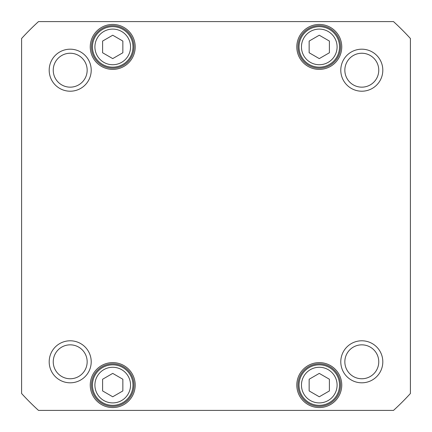 <?xml version="1.0" encoding="UTF-8"?>
<svg xmlns="http://www.w3.org/2000/svg" width="432" height="432" viewBox="0 0 432 432"><rect width="100%" height="100%" fill="white"/><g stroke="black" fill="none" stroke-linecap="round" stroke-linejoin="round"><path stroke-width="0.65" d="M102.6 41.067L112.725 35.219L122.85 41.067L122.85 52.758L112.725 58.606L102.6 52.758L102.6 41.067M309.15 379.242L319.275 373.394L329.4 379.242L329.4 390.933L319.275 396.781L309.15 390.933L309.15 379.242M102.6 390.933L102.6 379.242L112.725 373.394L122.85 379.242L122.85 390.933L112.725 396.781L102.6 390.933M309.15 41.067L319.275 35.219L329.4 41.067L329.4 52.758L319.275 58.606L309.15 52.758L309.15 41.067M21.6 38.491A263.25 263.25 0 0 1 38.491 21.6L393.509 21.6A263.25 263.25 0 0 1 410.4 38.491L410.4 393.509A263.25 263.25 0 0 1 393.509 410.4L38.491 410.4A263.25 263.25 0 0 1 21.6 393.509L21.6 38.491M382.811 70.2A21.011 21.011 0 0 0 351.297 52.002A21.011 21.011 0 0 0 351.297 88.398A21.011 21.011 0 0 0 382.811 70.2M91.211 361.8A21.011 21.011 0 0 0 59.697 343.602A21.011 21.011 0 0 0 59.697 379.998A21.011 21.011 0 0 0 91.211 361.8M341.755 385.085A22.475 22.475 0 0 0 308.038 365.623A22.475 22.475 0 0 0 308.038 404.552A22.475 22.475 0 0 0 341.755 385.085M135.205 46.915A22.475 22.475 0 0 0 101.488 27.448A22.475 22.475 0 0 0 101.488 66.377A22.475 22.475 0 0 0 135.205 46.915M341.755 46.915A22.475 22.475 0 0 0 308.038 27.448A22.475 22.475 0 0 0 308.038 66.377A22.475 22.475 0 0 0 341.755 46.915M135.205 385.085A22.475 22.475 0 0 0 101.488 365.623A22.475 22.475 0 0 0 101.488 404.552A22.475 22.475 0 0 0 135.205 385.085M382.811 361.8A21.011 21.011 0 0 0 351.297 343.602A21.011 21.011 0 0 0 351.297 379.998A21.011 21.011 0 0 0 382.811 361.8M91.211 70.2A21.011 21.011 0 0 0 59.697 52.002A21.011 21.011 0 0 0 59.697 88.398A21.011 21.011 0 0 0 91.211 70.2M309.15 367.551A20.25 20.25 0 0 0 309.15 402.624A20.25 20.25 0 0 0 339.525 385.085A20.25 20.25 0 0 0 309.15 367.551M309.15 29.376A20.25 20.25 0 0 0 309.15 64.449A20.25 20.25 0 0 0 339.525 46.915A20.25 20.25 0 0 0 309.15 29.376M102.6 29.376A20.25 20.25 0 0 0 102.6 64.449A20.25 20.25 0 0 0 132.975 46.915A20.25 20.25 0 0 0 102.6 29.376M92.475 385.085A20.25 20.25 0 0 0 122.85 402.624A20.25 20.25 0 0 0 122.85 367.551A20.25 20.25 0 0 0 92.475 385.085M87.161 70.2A16.961 16.961 0 0 1 61.722 84.888A16.961 16.961 0 0 1 61.722 55.512A16.961 16.961 0 0 1 87.161 70.2M378.761 70.2A16.961 16.961 0 0 1 353.322 84.888A16.961 16.961 0 0 1 353.322 55.512A16.961 16.961 0 0 1 378.761 70.2M378.761 361.8A16.961 16.961 0 0 1 353.322 376.488A16.961 16.961 0 0 1 353.322 347.112A16.961 16.961 0 0 1 378.761 361.8M87.161 361.8A16.961 16.961 0 0 1 61.722 376.488A16.961 16.961 0 0 1 61.722 347.112A16.961 16.961 0 0 1 87.161 361.8M133.99 385.085A21.26 21.26 0 0 1 102.092 403.499A21.26 21.26 0 0 1 102.092 366.676A21.26 21.26 0 0 1 133.99 385.085M340.54 385.085A21.26 21.26 0 0 1 308.642 403.499A21.26 21.26 0 0 1 308.642 366.676A21.26 21.26 0 0 1 340.54 385.085M340.54 46.915A21.26 21.26 0 0 1 308.642 65.324A21.26 21.26 0 0 1 308.642 28.501A21.26 21.26 0 0 1 340.54 46.915M133.99 46.915A21.26 21.26 0 0 1 102.092 65.324A21.26 21.26 0 0 1 102.092 28.501A21.26 21.26 0 0 1 133.99 46.915M103.815 31.482A17.82 17.82 0 0 1 130.545 46.915A17.82 17.82 0 0 1 103.815 62.343A17.82 17.82 0 0 1 103.815 31.482M310.365 369.657A17.82 17.82 0 0 1 337.095 385.085A17.82 17.82 0 0 1 310.365 400.518A17.82 17.82 0 0 1 310.365 369.657M94.905 385.085A17.82 17.82 0 0 1 121.635 369.657A17.82 17.82 0 0 1 121.635 400.518A17.82 17.82 0 0 1 94.905 385.085M310.365 31.482A17.82 17.82 0 0 1 337.095 46.915A17.82 17.82 0 0 1 310.365 62.343A17.82 17.82 0 0 1 310.365 31.482"/></g></svg>
